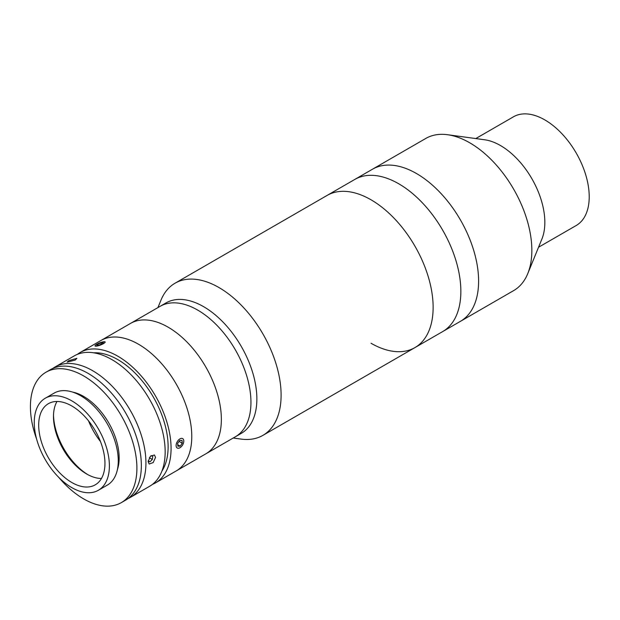 <?xml version="1.0" encoding="UTF-8"?>
<svg xmlns="http://www.w3.org/2000/svg" width="620" height="620" viewBox="0 0 620 620"><rect width="100%" height="100%" fill="white"/><g stroke="black" fill="none" stroke-linecap="round" stroke-linejoin="round"><path stroke-width="0.93" d="M157.93 307.59L160.96 300.188A87.854 50.724 60 0 1 175.065 283.201L425.8 138.438A87.854 50.724 60 0 1 447.562 134.718L484.639 139.771A62.752 36.231 60 0 1 500.472 145.537A62.752 36.231 60 0 1 541.919 238.987L527.76 273.622A87.854 50.724 60 0 1 513.654 290.602L460.412 321.346A87.854 50.724 60 0 0 473.874 250.945A87.854 50.724 60 0 0 416.485 173.53A87.854 50.724 60 0 0 372.558 169.183A87.854 50.724 60 0 1 416.555 173.569A87.854 50.724 60 0 1 473.889 250.992A87.854 50.724 60 0 1 460.412 321.346L442.657 331.591A87.854 50.724 60 0 0 456.126 261.19A87.854 50.724 60 0 0 398.738 183.776A87.854 50.724 60 0 0 354.81 179.428A87.854 50.724 60 0 1 398.8 183.815A87.854 50.724 60 0 1 456.142 261.237A87.854 50.724 60 0 1 442.657 331.591L414.935 347.595A87.854 50.724 60 0 1 371.016 343.248M475.788 138.562L513.468 116.808A62.752 36.231 60 0 1 544.841 119.916A62.752 36.231 60 0 1 585.838 175.212A62.752 36.231 60 0 1 576.22 225.502L538.54 247.248M447.562 134.718A87.854 50.724 60 0 1 469.728 142.794A87.854 50.724 60 0 1 527.76 273.622M371.016 199.787A87.854 50.724 60 0 1 428.404 277.202A87.854 50.724 60 0 1 414.935 347.595A87.854 50.724 60 0 0 428.404 277.202A87.854 50.724 60 0 0 371.016 199.787A87.854 50.724 60 0 0 327.089 195.432A87.854 50.724 60 0 1 371.016 199.787M52.809 368.435A75.299 43.477 60 0 1 55.041 366.994A75.299 43.477 60 0 1 113.065 387.167A75.299 43.477 60 0 1 145.933 462.946A75.299 43.477 60 0 1 130.34 497.418A75.299 43.477 60 0 1 127.968 498.62M55.041 366.994L74.268 355.888A75.299 43.477 60 0 1 132.292 376.061A75.299 43.477 60 0 1 165.16 451.841A75.299 43.477 60 0 1 149.567 486.312L130.34 497.418M155.55 457.397L153.156 462.59L149.172 464.024L148.149 461.668L150.327 456.336L154.403 454.964L155.55 457.397M68.843 360.623L76.88 358.337L75.245 360.05L67.131 362.119L68.843 360.623M93.69 352.811A71.114 41.059 60 0 1 168.121 446.718A71.114 41.059 60 0 1 161.944 471.037M77.337 354.384A75.299 43.477 60 0 1 80.181 352.478A75.299 43.477 60 0 1 138.206 372.651A75.299 43.477 60 0 1 171.074 448.43A75.299 43.477 60 0 1 155.481 482.903A75.299 43.477 60 0 1 152.404 484.406M191.782 436.472A75.299 43.477 60 0 1 176.189 470.944L241.265 433.372A75.299 43.477 60 0 0 252.813 373.031A75.299 43.477 60 0 0 203.616 306.675A75.299 43.477 60 0 0 165.966 302.947L160.053 306.365A75.299 43.477 60 0 1 197.703 310.093A75.299 43.477 60 0 1 246.892 376.449A75.299 43.477 60 0 1 235.352 436.79A75.299 43.477 60 0 0 246.892 376.449A75.299 43.477 60 0 0 197.703 310.093A75.299 43.477 60 0 0 160.053 306.365L130.471 323.438A75.299 43.477 60 0 1 168.121 327.174A75.299 43.477 60 0 1 217.31 393.529A75.299 43.477 60 0 1 205.77 453.863A75.299 43.477 60 0 0 217.31 393.529A75.299 43.477 60 0 0 168.121 327.174A75.299 43.477 60 0 0 130.471 323.438L100.89 340.519A75.299 43.477 60 0 1 158.914 360.693A75.299 43.477 60 0 1 191.782 436.472M178.498 440.037L179.203 439.386M98.394 490.257L107.268 485.135A53.126 30.674 -120 0 0 115.405 442.564A53.126 30.674 -120 0 0 80.701 395.746A53.126 30.674 -120 0 0 54.134 393.111L45.26 398.234A53.126 30.674 -120 0 0 37.115 440.812A53.126 30.674 -120 0 0 71.827 487.63A53.126 30.674 -120 0 0 98.394 490.257A53.126 30.674 -120 0 0 106.532 447.686A53.126 30.674 -120 0 0 71.827 400.869A53.126 30.674 -120 0 0 45.26 398.234M71.827 482.507A46.857 27.047 -120 0 0 95.255 484.825A46.857 27.047 -120 0 0 102.432 447.284A46.857 27.047 -120 0 0 71.827 405.992A46.857 27.047 -120 0 0 48.399 403.674A46.857 27.047 -120 0 0 41.215 441.215A46.857 27.047 -120 0 0 71.827 482.507M56.994 401.473A46.857 27.047 -120 0 0 53.483 416.578A46.857 27.047 -120 0 0 86.614 473.967A46.857 27.047 -120 0 0 101.448 478.477M53.506 415.253A50.205 28.985 -120 0 0 87.777 474.61M88.513 420.833A50.205 28.985 -120 0 0 100.448 441.51M58.691 477.307A75.299 43.477 -120 0 0 83.661 498.899A75.299 43.477 -120 0 0 121.311 502.626L125.744 500.069A75.299 43.477 -120 0 0 137.291 439.727A75.299 43.477 -120 0 0 88.094 373.372A75.299 43.477 -120 0 0 50.445 369.644L46.012 372.202A75.299 43.477 -120 0 0 36.627 439.092M121.311 502.626A75.299 43.477 -120 0 0 132.85 442.293A75.299 43.477 -120 0 0 83.661 375.937A75.299 43.477 -120 0 0 46.012 372.202M117.374 469.704A50.205 28.985 -120 0 0 83.661 396.428A50.205 28.985 -120 0 0 72.556 392.072M148.172 461.148L149.916 461.846L152.326 459.451L152.776 456.281L151.094 455.615M148.211 460.861L149.916 461.846M149.319 457.723L152.326 459.451M182.264 443.23L182.055 440.409L179.738 440.479L177.638 443.378L177.847 446.206L180.164 446.129L182.264 443.23L179.079 441.393M177.739 444.726L180.164 446.129M176.793 447.656A5.433 3.139 120 0 0 182.141 445.687A5.433 3.139 120 0 0 183.109 438.952A5.433 3.139 120 0 0 177.762 440.921A5.433 3.139 120 0 0 176.793 447.656M98.82 345.603A5.433 1.147 -21.2 0 0 103.765 343.441A5.433 1.147 -21.2 0 0 104.943 341.798A5.433 1.147 -21.2 0 0 101.347 342.294A5.433 1.147 -21.2 0 0 95.046 345.635A5.433 1.147 -21.2 0 0 98.82 345.603M103.346 342.527L100.921 342.844L97.665 344.271L96.821 345.371L99.247 345.046L102.501 343.627L103.346 342.527M101.409 344.108L100.921 342.844M98.03 345.208L97.665 344.271M175.065 283.201A87.854 50.724 60 0 1 218.984 287.556A87.854 50.724 60 0 1 276.38 364.971A87.854 50.724 60 0 1 262.911 435.364A87.854 50.724 60 0 1 241.149 439.092L233.228 438.014M80.181 352.478L100.89 340.519A75.299 43.477 60 0 1 138.539 344.247A75.299 43.477 60 0 1 187.728 410.603A75.299 43.477 60 0 1 176.189 470.944L155.481 482.903M262.911 435.364L414.935 347.595"/></g></svg>

